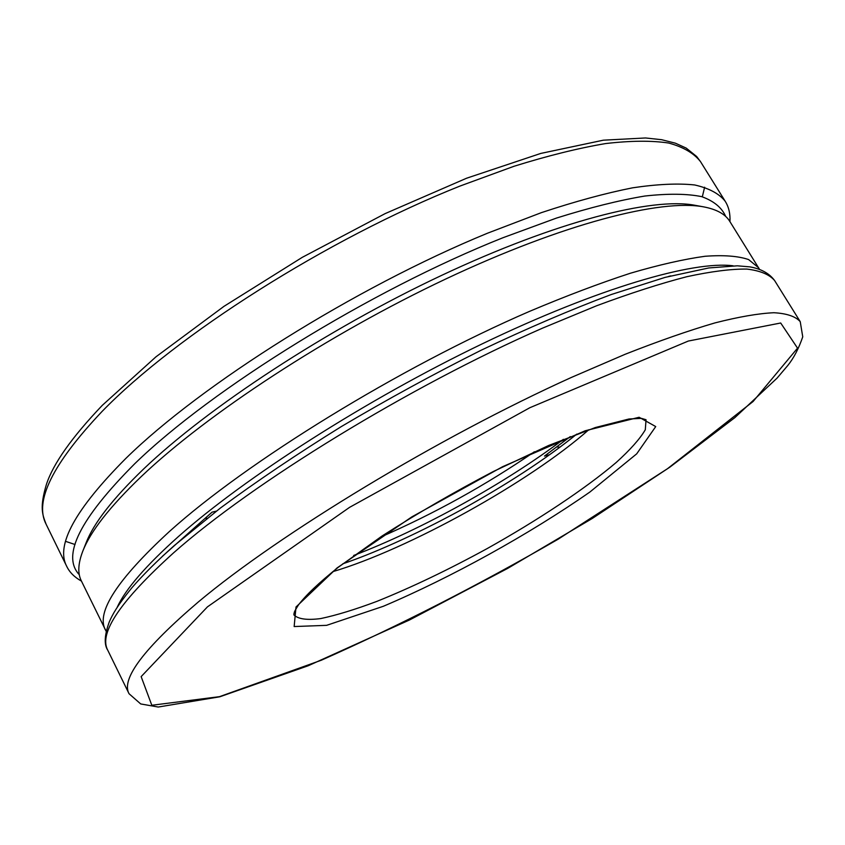 <?xml version="1.0" encoding="UTF-8"?>
<svg xmlns="http://www.w3.org/2000/svg" width="845" height="845" viewBox="0 0 845 845"><rect width="100%" height="100%" fill="white"/><g stroke="black" fill="none" stroke-linecap="round" stroke-linejoin="round"><path stroke-width="1.27" d="M563.372 439.337C505.806 482.97 421.032 529.91 353.654 555.471M117.233 607.196C125.546 589.134 145.868 565.664 178.2 536.755C244.786 477.562 366.318 399.653 482.263 343.83C598.344 287.944 693.375 260.609 733.111 265.805M668.395 276.505L670.782 275.882M570.29 436.59L544.486 456.078L549.588 454.737M162.462 556.242L212.053 512.165L216.383 511.109M106.195 631.373L81.3 580.79C77.55 573.332 78.046 563.457 82.799 551.162L86.19 542.606C93.795 523.044 112.966 498.476 143.703 468.912C207.849 407.596 326.54 329.55 441.46 275.459C556.506 221.295 652.657 197.117 694.791 205.261L703.843 206.909C716.782 209.402 725.422 214.207 729.763 221.348L759.465 269.259M105.393 629.916C95.918 612.382 117.212 579.617 169.275 531.632C246.508 461.94 399.537 367.533 529.878 311.224C566.161 295.919 599.675 283.255 630.433 273.22C659.174 264.791 684.059 259.14 705.079 256.267C723.721 254.915 738.224 256.014 748.607 259.573L758.662 267.802M82.799 551.162C90.447 531.452 109.956 506.556 141.316 476.506C206.74 414.187 328.314 334.366 445.843 278.956C563.509 223.471 661.413 198.691 703.843 206.909M534.42 451.758C485.738 485.157 434.341 513.644 380.229 537.23M81.458 581.106C74.445 577.209 69.501 572.245 66.649 566.213L46.148 524.301C34.043 501.338 52.675 463.725 102.065 411.452C175.771 335.465 327.416 238.797 459.944 186.08L513.95 166.296C547.803 155.744 578.36 148.171 605.622 143.565C630.676 140.64 651.706 140.471 668.691 143.037C683.32 147.041 693.914 153.22 700.484 161.596L725.158 201.194C728.781 206.919 730.376 213.732 729.953 221.643M704.624 187.21L702.322 196.811M75.047 544.518L65.678 541.381M66.649 566.213C55.495 545.236 75.226 509.303 125.852 458.412C201.342 384.359 354.689 287.786 487.407 233.252L541.413 212.634C575.181 201.437 605.58 193.178 632.599 187.822C657.389 184.136 678.081 183.185 694.685 184.97C708.892 188.171 719.053 193.579 725.158 201.194M79.303 574.716C61.379 555.778 79.874 518.767 134.799 463.673C211.915 388.668 370.49 290.363 502.965 237.73L556.506 218.063C589.641 207.669 619.079 200.328 644.798 196.04C668.11 193.463 687.091 193.663 701.741 196.653C713.888 201.068 721.862 207.659 725.675 216.426M129.042 693.724L107.737 650.185C98.527 633.275 120.497 600.806 173.647 552.778C252.771 482.706 409.561 386.355 542.627 328.103L596.612 305.763C630.201 293.268 660.262 283.582 686.795 276.716C711.004 271.467 731.01 268.921 746.822 269.069C760.194 270.654 769.457 274.477 774.611 280.54L800.236 321.67L802.75 336.817C798.757 348.489 793.772 358.048 787.804 365.473L777.073 378.127L734.896 417.599L669.789 467.2L592.334 518.429L507.718 568.379L409.519 619.976L308.193 665.754L219.848 696.776L158.247 707.033L140.692 703.938L129.042 693.724C120.856 678.968 144.009 648.337 198.48 601.83C279.537 533.892 438.132 437.668 571.357 377.451L625.321 354.203C658.815 341.021 688.696 330.585 714.954 322.906C738.857 316.822 758.504 313.432 773.883 312.724C786.801 313.453 795.589 316.431 800.236 321.67M588.764 429.756C529.625 482.03 408.441 549.208 332.761 571.664M646.045 419.733L645.295 429.778C639.961 438.872 630.264 449.772 616.216 462.479C585.089 488.917 537.906 520.193 487.269 548.521C448.378 569.773 411.599 587.391 376.933 601.355C355.227 609.498 336.49 615.245 320.709 618.572C307.115 620.336 298.179 619.121 293.912 614.917L293.923 613.861C294.662 611.907 293.247 613.216 298.285 605.221C305.457 595.514 318.755 582.902 338.158 567.375L382.088 535.994C417.145 513.506 454.261 491.991 493.448 471.457L548.637 445.484L595.387 427.528L628.997 418.983L641.439 418.37L646.045 419.733M337.07 567.935L411.885 516.855L502.659 466.672L585.12 430.792L639.126 417.261L655.731 426.577L636.697 453.839L589.916 492.012C528.959 534.473 451.325 577.42 383.303 606.298L326.603 625.342L294.155 626.546L296.003 606.995L337.07 567.935M207.458 606.858L349.576 507.349L529.857 407.712L688.326 341.042L780.695 323.001L797.543 348.151L753.085 401.512L667.487 468.711L558.175 539.184C478.175 585.31 399.199 625.67 321.237 660.262L219.499 696.66L151.815 705.269L141.147 676.613L207.458 606.858M206.264 518.988L206.634 516.939M46.148 524.301C42.387 514.552 39.483 507.655 46.443 484.312C53.298 463.535 71.931 437.192 102.34 405.304L155.976 356.812L224.02 306.312L302.267 257.345L385.172 213.595L466.567 178.232L540.768 153.431L603.351 140.185L645.548 137.967L661.646 139.7L675.366 143.175L686.203 148.097L696.66 156.505L700.484 161.596M107.737 650.185C103.946 644.481 104.484 635.007 109.332 621.783C112.501 614.642 116.821 606.214 131.947 587.697C143.027 574.875 157.117 560.858 174.197 545.638L220.45 508.003C256.648 481.27 296.965 454.114 341.401 426.535C387.337 399.326 433.886 373.912 481.069 350.263C527.47 328.24 570.861 309.661 611.252 294.525L665.068 277.392L708.807 267.95L737.358 265.816L749.864 266.872C761.134 268.858 769.372 273.421 774.611 280.54M576.786 434.098C546.102 458.888 507.232 484.322 460.176 510.422C412.603 536.279 371.346 554.109 342.795 563.805M560.003 447.132L556.517 446.994M154.561 458.867L151.413 461.719"/></g></svg>

